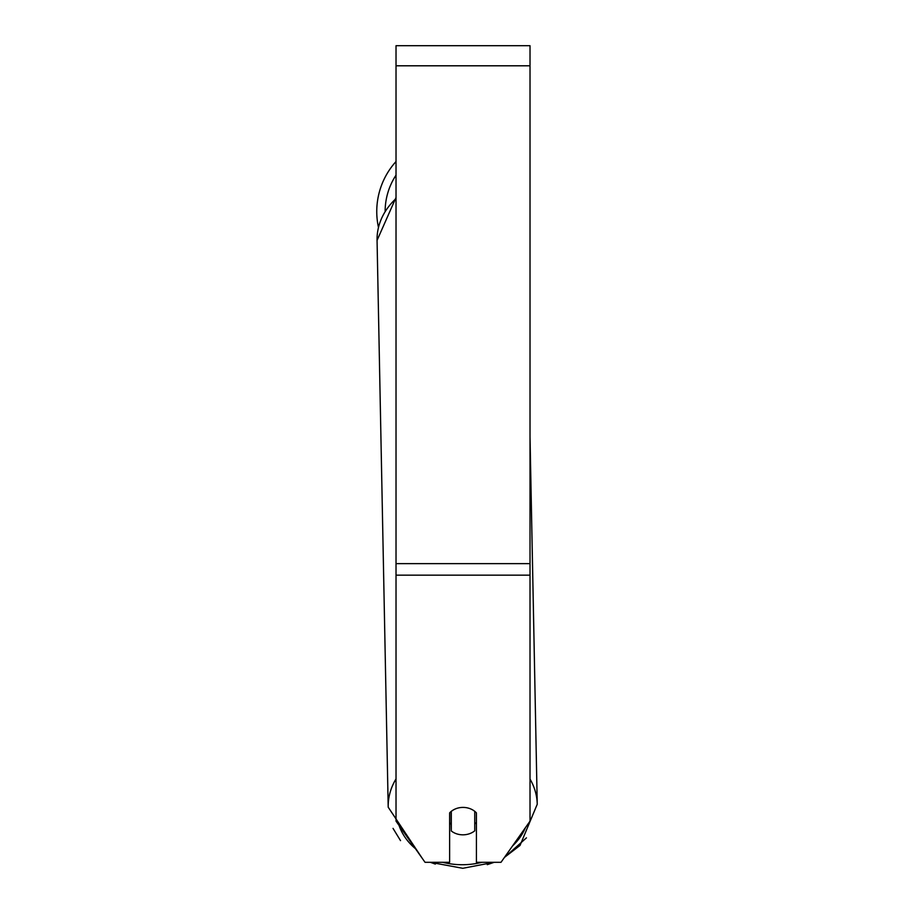 <?xml version="1.0" encoding="UTF-8"?>
<svg xmlns="http://www.w3.org/2000/svg" width="914" height="914" viewBox="0 0 914 914"><rect width="100%" height="100%" fill="white"/><g stroke="black" fill="none" stroke-linecap="round" stroke-linejoin="round"><path stroke-width="1.37" d="M474.743 811.335L474.743 830.826A16.749 13.721 -1.1 0 1 463.021 834.825A16.749 13.721 -1.1 0 1 451.299 830.975L451.299 811.335M449.619 822.84A16.749 13.721 -1.1 0 0 451.162 824.245L451.299 830.975M451.299 811.381A16.749 13.721 -1.1 0 1 457.137 808.284M476.423 822.371A16.749 13.721 -1.1 0 1 474.743 823.994M451.162 824.245L451.162 811.449M530.017 575.169L530.017 45.7L396.025 45.7L396.025 821.138L425.033 862.302L449.619 862.302L449.619 812.9A16.749 13.721 0 0 1 476.423 812.9L476.423 862.302L501.009 862.302L530.017 821.138L530.017 575.169L396.025 575.169M378.442 227.278A74.537 74.537 0 0 1 396.025 161.515M396.025 778.911A74.537 61.055 178.9 0 0 388.199 807.188L422.462 858.657M481.907 862.302A66.162 54.189 -1.1 0 1 462.815 864.724A66.162 54.189 -1.1 0 1 442.719 862.302M415.413 848.649A66.162 54.189 -1.1 0 1 399.075 825.468M388.199 807.188L377.059 240.393A74.537 61.055 -1.1 0 1 396.025 198.589M525.401 827.696A66.162 54.189 -1.1 0 1 512.503 845.987M530.017 436.869L537.238 804.263A74.537 61.055 178.9 0 0 530.017 779.059M530.017 65.797L396.025 65.797M530.017 563.641L396.025 563.641M396.025 175.157A66.162 66.162 0 0 0 385.137 210.917M435.327 864.096L430.345 862.302L462.77 868.3L494.154 862.302L487.288 864.667M377.059 240.393L396.025 197.493M504.517 857.332L520.02 845.461L537.238 804.263M526.441 837.864L504.905 857.104M400.526 840.629L393.031 828.381"/></g></svg>
